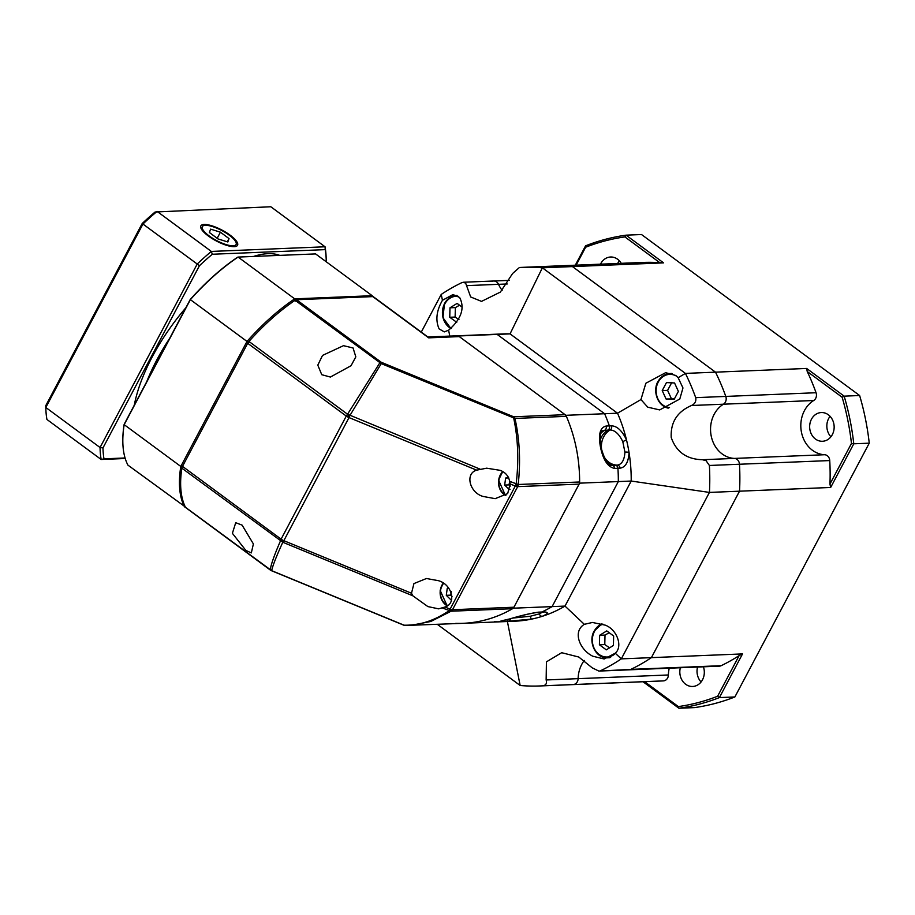 <?xml version="1.0" encoding="UTF-8"?>
<svg xmlns="http://www.w3.org/2000/svg" width="915" height="915" viewBox="0 0 915 915"><rect width="100%" height="100%" fill="white"/><g stroke="black" fill="none" stroke-linecap="round" stroke-linejoin="round"><path stroke-width="1.37" d="M549.492 266.288A209.478 178.459 87.7 0 1 552.82 266.116A209.478 178.459 87.7 0 1 572.458 266.585L715.507 372.165A209.478 178.459 87.7 0 1 725.789 396.412A6.165 5.25 87.7 0 1 723.433 404.201A28.754 24.499 -92.3 0 0 710.543 428.472A28.754 24.499 -92.3 0 0 722.187 453.966A28.754 24.499 -92.3 0 0 734.379 458.415A6.165 5.25 87.7 0 1 739.48 464.248A209.478 178.459 87.7 0 1 739.526 491.183L651.4 657.633A209.478 178.459 87.7 0 1 630.858 669.38A6.165 5.25 87.7 0 1 629.074 669.837A6.165 5.25 87.7 0 0 630.858 669.38L721.134 665.697A209.478 178.459 -92.3 0 0 739.126 655.62L717.612 696.246A236.596 201.552 87.7 0 1 678.358 706.586L644.629 681.686M813.698 400.518A6.165 5.25 -92.3 0 0 816.054 392.729A209.478 178.459 -92.3 0 0 807.224 371.49L806.63 368.448L715.507 372.165A209.478 178.459 87.7 0 1 725.789 396.412A6.165 5.25 87.7 0 1 723.433 404.201L813.698 400.518A28.754 24.499 -92.3 0 0 800.819 424.789A28.754 24.499 -92.3 0 0 812.451 450.283A28.754 24.499 -92.3 0 0 824.644 454.732L734.379 458.415A6.165 5.25 87.7 0 1 736.998 459.376A6.165 5.25 87.7 0 1 739.48 464.248A209.478 178.459 87.7 0 1 739.526 491.183L651.4 657.633A209.478 178.459 87.7 0 1 630.858 669.38L598.856 671.072L592.222 667.836L578.772 657.027L561.673 652.704L546.427 661.854L546.141 679.959C547.101 683.15 546.095 685.095 543.133 685.793A209.478 178.459 87.7 0 1 539.804 685.964A209.478 178.459 87.7 0 1 520.166 685.495L507.345 621.262M697.55 667.046A14.377 12.25 -92.3 0 0 701.084 681.984M680.348 667.744A14.377 12.25 -92.3 0 0 685.644 684.248A14.377 12.25 -92.3 0 0 692.655 686.479A14.377 12.25 -92.3 0 0 703.395 666.806M830.077 416.336A14.377 12.25 -92.3 0 0 830.912 436.787M828.327 414.769A14.377 12.25 -92.3 0 0 821.315 412.551A14.377 12.25 -92.3 0 0 810.038 423.142A14.377 12.25 -92.3 0 0 815.471 439.051A14.377 12.25 -92.3 0 0 822.494 441.27A14.377 12.25 -92.3 0 0 833.771 430.679A14.377 12.25 -92.3 0 0 828.327 414.769M619.352 260.798A14.377 12.25 -92.3 0 0 617.682 263.474M621.239 263.326A14.377 12.25 -92.3 0 0 617.602 259.231A14.377 12.25 -92.3 0 0 610.591 257.001A14.377 12.25 -92.3 0 0 600.492 264.172M491.847 281.465A6.165 5.25 87.7 0 1 493.643 281.008A6.165 5.25 87.7 0 1 498.515 284.325A28.754 24.499 -92.3 0 0 502.141 290.318A28.754 24.499 -92.3 0 1 498.515 284.325L507.253 283.97M543.133 685.793L573.225 684.557A209.478 178.459 87.7 0 1 569.896 684.729A209.478 178.459 87.7 0 0 573.225 684.557A6.165 5.25 87.7 0 0 578.12 678.656A6.165 5.25 87.7 0 1 573.225 684.557L663.489 680.874A6.165 5.25 -92.3 0 0 668.385 674.973L578.12 678.656A28.754 24.499 -92.3 0 1 584.273 660.47A28.754 24.499 -92.3 0 0 578.12 678.656L546.141 679.959M739.126 655.62L742.523 653.916L621.308 658.869L615.235 653.219L604.163 658.983L592.771 656.215C579.755 649.822 572.264 631.659 584.319 624.327L592.451 622.463L605.284 625.162C617.053 629.463 623.126 646.585 615.235 653.219M742.523 653.916L719.407 697.585L734.882 696.956L869.25 443.169L853.775 443.798L830.66 487.466L709.434 492.419L631.201 481.05L618.311 481.576L552.111 606.611A143.758 122.473 87.7 0 1 541.783 612.021A3.283 2.802 87.7 0 1 540.868 612.238L537.643 612.375A3.283 2.802 -92.3 0 0 538.558 612.146L541.783 612.021A3.283 2.802 -92.3 0 0 541.794 612.009L543.945 611.929C548.84 612.112 548.314 613.565 542.378 616.275A143.758 122.473 87.7 0 1 531.592 619.112A143.758 122.473 87.7 0 1 514.562 621.216L501.66 621.743A143.758 122.473 87.7 0 1 494.443 621.788M830.66 487.466L829.951 484.069A209.478 178.459 -92.3 0 0 829.745 460.565A6.165 5.25 -92.3 0 0 824.644 454.732M663.581 262.868L659.795 262.674A209.478 178.459 -92.3 0 0 643.085 262.433L552.82 266.116A209.478 178.459 87.7 0 1 572.458 266.585L663.581 262.868L626.054 235.166L641.529 234.537L859.631 395.52L844.156 396.149L806.63 368.448M659.795 262.674L624.888 236.905L626.054 235.166A238.232 202.958 87.7 0 0 585.566 245.826L575.306 265.201M734.882 696.956A238.232 202.958 -92.3 0 1 694.382 707.615L678.907 708.244L643.016 681.744M539.804 685.964L660.161 681.046A209.478 178.459 -92.3 0 0 663.489 680.874M669.242 668.202A28.754 24.499 -92.3 0 0 668.385 674.973M598.856 671.072L719.339 666.154A6.165 5.25 -92.3 0 0 721.134 665.697M851.465 443.455L853.775 443.798A238.232 202.958 87.7 0 0 844.156 396.149L842.143 397.259A236.596 201.552 87.7 0 1 851.465 443.455L829.951 484.069M869.25 443.169A238.232 202.958 -92.3 0 0 859.631 395.52M717.612 696.246L719.407 697.585A238.232 202.958 87.7 0 1 678.907 708.244L678.358 706.586M807.224 371.49L842.143 397.259M576.141 265.167L585.634 247.233A236.596 201.552 87.7 0 1 624.888 236.905M585.566 245.826L585.634 247.233M456.734 322.297L449.757 317.276L449.986 307.806L457.1 303.403L462.166 307.154M459.547 305.221L455.361 307.589L449.986 307.806M449.757 317.276L455.121 317.059L455.361 307.589M458.953 319.587L455.121 317.059M321.76 374.704L317.802 365.131L322.526 355.42L343.491 345.676L353.064 347.975L355.821 356.861L351.051 365.726L330.406 377.049L321.76 374.704M245.872 550.441L232.387 533.331L235.727 522.705L242.109 525.141L253.386 543.933L251.328 552.912L245.872 550.441M373.652 297.066A4.106 1.773 126.4 0 0 373.4 296.769A4.106 1.773 126.4 0 0 372.794 296.609L296.506 299.72A4.106 1.773 126.4 0 0 295.11 300.28A143.758 62.14 126.4 0 0 248.949 341.455L347.551 414.232L349.015 417.583L476.669 470.15L486.654 468.183L500.036 470.321C505.252 472.163 508.466 475.834 509.701 481.347L510.124 483.932L515.282 486.048A4.106 1.224 -67.6 0 0 516.151 484.001C518.897 460.874 518.084 438.914 513.704 418.144A4.106 1.224 -67.6 0 0 513.67 416.782L565.093 414.689L459.307 336.606A4.106 3.5 -92.3 0 0 457.477 335.965A143.758 122.473 -92.3 0 0 451.255 336.034L489.937 334.455A143.758 122.473 87.7 0 1 497.165 334.41L604.609 413.729A143.758 122.473 87.7 0 1 609.356 425.91A3.283 2.802 87.7 0 1 608.006 430.061L602.63 430.793C600.309 431.057 599.771 436.581 601.018 447.378L600.514 447.321C598.113 434.556 599.988 427.465 606.13 426.035L609.356 425.91A3.283 2.802 -92.3 0 0 609.356 425.898L611.506 425.807C617.179 426.104 622.177 430.793 626.489 439.875A143.758 122.473 87.7 0 1 629.051 452.57A143.758 122.473 87.7 0 1 631.201 481.05L565.001 606.085A143.758 122.473 87.7 0 1 542.378 616.275A3.283 2.448 -111.3 0 1 539.29 613.885L542.549 612.169M476.669 470.15C464.797 473.49 469.509 492.739 483.12 496.456L495.175 498.664L507.676 493.597L510.124 483.932M248.949 341.455A4.106 1.773 126.4 0 0 247.679 343.285L182.508 466.375A4.106 1.773 126.4 0 0 181.856 468.171A143.758 62.14 126.4 0 0 185.493 507.322L271.641 570.651A4.106 1.224 112.4 0 1 271.332 570.651L403.778 625.185A4.106 1.224 -67.6 0 0 404.075 625.185C419.402 625.528 434.396 620.702 449.059 610.717A4.106 1.224 -67.6 0 0 450.111 609.138L444.953 607.022L438.628 608.841L427.888 606.588L412.814 595.791L411.498 593.24L283.844 540.685L349.015 417.583A4.106 1.224 -67.6 0 0 349.885 415.536L381.258 363.61L295.11 300.28M444.953 607.022C456.825 603.683 452.113 584.433 438.514 580.705L426.447 578.509L413.946 583.576L411.498 593.24M185.493 507.322A4.106 1.773 126.4 0 0 185.734 507.619L270.463 570.159A4.106 1.773 -53.6 0 1 270.211 569.851C271.069 564.303 274.489 554.662 280.459 540.948L283.844 540.685A4.106 1.224 -67.6 0 1 282.792 542.252L181.856 468.171M247.679 343.285L346.282 416.062A4.106 1.773 -53.6 0 1 347.551 414.232L379.828 362.809A4.106 1.773 -53.6 0 1 381.223 362.249A4.106 1.224 112.4 0 1 381.258 363.61L514.951 418.441C519.651 439.303 520.738 461.32 518.187 484.493L579.63 481.988A143.758 122.473 -92.3 0 0 566.374 416.348A4.106 3.5 -92.3 0 0 565.093 414.689M347.551 414.232L479.906 469.075M459.307 336.606L428.678 337.852L427.98 337.166M455.762 623.367A143.758 122.473 -92.3 0 0 462.979 623.321A143.758 122.473 -92.3 0 0 512.537 608.704A4.106 3.5 -92.3 0 0 513.933 607.217L579.115 484.126A4.106 3.5 -92.3 0 0 579.63 481.988M513.933 607.217L452.502 609.722L517.673 486.631A4.106 1.212 -152.1 0 1 515.282 486.048L450.111 609.138L451.106 611.209L430.771 621.491L410.263 625.471L404.075 625.185L271.641 570.651C272.784 565.516 276.502 556.057 282.792 542.252L412.814 595.791M405.322 625.483L462.979 623.321A143.758 122.473 -92.3 0 0 513.418 608.189L552.111 606.611A143.758 122.473 87.7 0 1 541.794 612.009M509.701 481.347L518.187 484.493A4.106 3.5 87.7 0 1 517.673 486.631L579.115 484.126M512.537 608.704L451.106 611.209L442.608 608.052M515.282 486.048L518.187 484.493M510.055 489.331L509.369 489.628L504.668 485.064A7.103 6.05 -92.3 0 0 504.668 485.064L508.969 484.893A7.103 6.05 -92.3 0 0 508.969 484.893L509.735 481.382M510.421 486.082L508.969 484.893L504.668 485.053L505.629 478.076A7.103 6.05 -92.3 0 0 505.629 478.076L508.786 477.95M508.786 477.939L505.64 478.065L508.271 476.932M451.678 599.588L450.981 599.885L446.291 595.322A7.103 6.05 -92.3 0 0 446.291 595.322L450.592 595.15A7.103 6.05 -92.3 0 0 450.592 595.15L451.358 591.639M452.044 596.34L450.592 595.15L446.291 595.31L447.252 588.334A7.103 6.05 -92.3 0 0 447.252 588.334L448.83 588.265M448.83 588.254L447.263 588.322L448.464 587.807M601.018 447.378C604.403 459.387 607.949 465.369 611.632 465.335A18.483 18.483 0 0 0 611.632 465.335L615.097 465.209A18.483 15.749 87.7 0 1 607.674 462.967M600.149 440.344A18.483 15.749 87.7 0 1 608.006 430.061L610.156 429.97A3.283 2.802 -92.3 0 0 611.506 425.807M607.663 462.956A18.483 15.749 -92.3 0 0 615.097 465.197A3.283 2.802 87.7 0 1 617.911 468.263A143.758 122.473 87.7 0 1 618.311 481.576L579.618 483.154A143.758 122.473 -92.3 0 0 565.928 415.307L604.609 413.729A143.758 122.473 87.7 0 1 609.356 425.898M508.202 619.352A3.283 2.802 87.7 0 1 505.789 621.491A143.758 122.473 87.7 0 1 501.66 621.743A143.758 122.473 87.7 0 0 505.801 621.491A3.283 2.802 -92.3 0 0 508.214 619.341M505.789 621.491L502.564 621.628C496.902 622.154 499.247 621.262 509.632 618.952C521.093 615.52 530.734 613.256 538.558 612.146M584.319 624.327L565.001 606.085L552.111 606.611L618.311 481.576A143.758 122.473 87.7 0 0 617.911 468.251A3.283 2.802 -92.3 0 0 615.097 465.197L617.248 465.106C621.834 464.454 624.396 460.131 624.922 452.159A3.283 1.075 0.4 0 1 629.051 452.57C628.491 462.121 625.494 467.325 620.061 468.171L614.686 468.4C608.006 467.268 603.282 460.234 600.514 447.321M565.928 415.307L458.472 335.988A143.758 122.473 -92.3 0 0 451.255 336.034L427.888 336.983M458.472 335.988L497.165 334.41A143.758 122.473 87.7 0 0 489.937 334.455L502.838 333.929A143.758 122.473 87.7 0 1 510.055 333.884L542.366 267.809L572.458 266.585L715.507 372.165L685.415 373.4L678.141 377.701L682.967 387.96L679.799 399.02L659.692 409.92L647.74 407.175L640.946 399.569L645.853 383.248L665.64 372.679L675.83 375.493L678.141 377.701M513.418 608.189L579.618 483.154M624.922 452.159L622.795 441.625C619.123 434.042 614.914 430.164 610.156 429.97A18.483 15.749 87.7 0 0 603.74 436.729A18.483 15.749 87.7 0 0 601.933 451.198M513.212 618.025L530.345 616.241L539.29 613.885M448.602 330.189L444.301 331.893L439.109 328.874C435.323 320.319 436.432 310.78 442.448 300.28L452.994 294.538L459.639 297.501C465.049 308.069 461.377 318.958 448.602 330.189L449.803 336.091M442.448 300.28L441.224 294.436A209.478 178.459 87.7 0 1 461.755 282.689L463.425 282.243L465.689 283.227L470.676 296.963L481.507 301.39L500.356 292.091L512.617 273.494L519.4 267.512A209.478 178.459 87.7 0 1 522.728 267.34A209.478 178.459 87.7 0 1 542.366 267.809L685.415 373.4A209.478 178.459 87.7 0 1 695.697 397.648C696.372 401.262 694.965 403.881 691.466 405.505C677.192 411.727 670.455 422.398 671.221 437.507C676.265 451.907 686.662 459.307 702.4 459.719L706.037 460.634L709.388 465.472A209.478 178.459 87.7 0 1 709.434 492.419L621.308 658.869A209.478 178.459 87.7 0 1 600.778 670.615M509.472 280.367L493.643 281.008A6.165 5.25 87.7 0 1 496.651 281.969A6.165 5.25 87.7 0 1 498.515 284.325L466.536 285.629M640.946 399.569L617.511 413.203A143.758 122.473 87.7 0 1 626.489 439.875L622.795 441.625M617.511 413.203L604.609 413.729L497.165 334.41L510.055 333.884L617.511 413.203M691.466 405.505L723.433 404.201A28.754 24.499 -92.3 0 0 711.207 435.975A28.754 24.499 -92.3 0 0 734.379 458.415L702.4 459.719M530.345 616.241A3.283 0.778 -100.2 0 0 531.592 619.112L505.801 621.491M485.808 334.707A143.758 122.473 87.7 0 1 489.937 334.455M437.359 624.362L520.166 685.495M441.224 294.436L421.277 332.111M237.671 257.195A143.358 61.957 126.4 0 0 190.24 299.502L190.377 299.64A143.758 62.14 -53.6 0 1 238.094 257.069L237.671 257.195M185.276 506.899L127.928 465.129A143.758 62.14 -53.6 0 1 122.862 443.352A143.758 62.14 -53.6 0 1 124.177 424.663L124.143 424.343A143.358 61.957 126.4 0 0 122.85 442.894A143.358 61.957 126.4 0 0 122.85 443.123M185.219 506.773L184.544 506.933A143.758 62.14 -53.6 0 1 180.804 466.456L124.177 424.663L190.377 299.64L247.004 341.432A143.758 62.14 -53.6 0 1 294.71 298.862L238.094 257.069L315.584 253.913L372.199 295.705A143.758 62.14 -53.6 0 1 372.668 296.609M183.057 466.925L180.804 466.456L247.004 341.432L248.846 342.656M295.408 301.126L294.71 298.862L372.199 295.705L372.291 296.632M153.731 368.459A119.122 51.48 -53.6 0 1 161.909 353.018M124.143 424.343L190.24 299.502M234.263 246.661A20.748 6.131 -152.1 0 1 214.933 240.21A20.748 6.131 -152.1 0 1 200.888 228.007A20.748 6.131 -152.1 0 1 204.159 224.45A20.748 6.131 -152.1 0 1 228.864 234.251A20.748 6.131 -152.1 0 1 235.75 246.467A20.748 6.131 -152.1 0 1 234.263 246.661M279.716 255.365A119.122 51.48 126.4 0 0 267.843 253.672A119.122 51.48 126.4 0 0 253.627 256.44M185.894 307.726A119.122 51.48 126.4 0 0 134.276 405.208M325.774 261.427L326.232 260.569A162.241 70.123 126.4 0 0 326.209 259.631A162.241 70.123 126.4 0 0 325.225 249.635L212.314 254.244A162.241 70.123 126.4 0 0 199.424 265.739L102.972 447.915A162.241 70.123 126.4 0 0 103.978 458.838L125.069 457.98M326.209 259.631L326.129 257.332A164.3 71.015 126.4 0 0 325.054 246.787L325.225 249.635M212.314 254.244L211.331 251.431A164.3 71.015 126.4 0 0 197.217 264.023L199.424 265.739M102.972 447.915L100.055 447.515A164.3 71.015 126.4 0 0 101.165 459.49L103.978 458.838M142.214 223.5L197.217 264.023L100.055 447.515L45.819 407.484L45.75 405.688L142.214 223.5A162.241 70.123 126.4 0 1 155.093 212.017L270.817 206.756L325.054 246.787L211.331 251.431L157.094 211.399A164.3 71.015 126.4 0 0 142.969 223.992L45.819 407.484A164.3 71.015 126.4 0 0 45.853 408.913A164.3 71.015 126.4 0 0 46.928 419.459L101.165 459.49L125.229 458.507M45.75 405.688A162.241 70.123 126.4 0 0 45.773 406.615L45.853 408.913M169.63 338.424A119.122 51.48 126.4 0 0 146.766 381.624M209.215 235.967A19.101 5.65 27.9 0 0 228.178 245.163A19.101 5.65 27.9 0 0 236.081 242.509A19.101 5.65 27.9 0 0 229.208 235.144A19.101 5.65 27.9 0 0 203.976 225.513A19.101 5.65 27.9 0 0 209.215 235.967M210.587 229.139L209.398 232.513L218.01 238.929L227.835 241.972L229.025 238.598L220.412 232.181L210.587 229.139M217.175 238.3L220.412 232.181M227.332 241.812L229.025 238.598M599.645 635.307L606.748 630.904L613.645 635.994L613.405 645.464L606.29 649.856L599.405 644.778L599.645 635.307L605.009 635.079L604.781 644.56L609.584 647.831M605.009 635.079L609.207 632.711M604.781 644.56L599.405 644.778M666.063 398.997L662.22 390.591L666.463 382.584L674.549 382.973L678.381 391.38L674.138 399.397L666.063 398.997L674.401 398.894M671.438 398.78L667.595 390.373L671.839 382.367M662.22 390.591L667.595 390.373M829.745 460.565L709.388 465.472M816.054 392.729L695.697 397.648M450.981 328.565A17.454 14.869 87.7 0 1 449.494 327.604A17.454 14.869 87.7 0 1 444.633 303.517A17.454 14.869 87.7 0 1 456.585 295.431A17.454 14.869 87.7 0 1 457.1 295.419L456.585 295.431C451.37 295.797 447.344 298.519 444.507 303.574L442.94 317.699L450.958 328.588M451.472 328.176A16.63 14.171 87.7 0 1 444.793 303.974A16.63 14.171 87.7 0 1 458.564 296.403M296.506 299.72L381.223 362.249L513.67 416.782A4.106 3.5 87.7 0 1 514.951 418.441L566.374 416.348M428.678 337.852L372.794 296.609M349.015 417.583A4.106 1.212 -152.1 0 1 346.282 416.062L281.099 539.152L182.508 466.375M457.477 335.965L428.129 337.166M280.459 540.948A4.106 1.773 -53.6 0 1 281.099 539.152A4.106 1.212 27.9 0 0 283.844 540.685M450.111 609.138A4.106 1.212 27.9 0 0 452.502 609.722A4.106 3.5 87.7 0 1 451.106 611.209M502.724 471.648A14.377 12.25 -92.3 0 0 498.664 480.123A14.377 12.25 -92.3 0 0 505.503 495.507L498.549 480.158L502.667 471.614M503.147 471.9A13.553 11.552 -92.3 0 0 498.927 480.284A13.553 11.552 -92.3 0 0 506.018 495.129M443.226 583.187A14.377 12.25 -92.3 0 0 440.287 590.381A14.377 12.25 -92.3 0 0 447.115 605.764L440.161 590.415L443.169 583.141M443.581 583.415A13.553 11.552 -92.3 0 0 440.55 590.541A13.553 11.552 -92.3 0 0 447.629 605.387M611.312 465.323A18.483 15.749 -92.3 0 0 611.872 465.335A3.283 2.802 87.7 0 1 614.686 468.4M504.645 620.244A3.283 2.802 87.7 0 1 502.564 621.628M606.13 426.035A3.283 2.802 -92.3 0 1 604.781 430.187A18.483 15.749 -92.3 0 0 600.926 433.298M620.061 468.171A3.283 2.802 87.7 0 0 617.248 465.106A18.483 15.749 87.7 0 1 608.887 462.235A18.483 15.749 87.7 0 1 603.168 454.915M543.945 611.929A3.283 2.802 87.7 0 1 543.03 612.146L543.99 611.929M507.939 621.399A3.283 2.802 -92.3 0 0 510.467 618.757M610.637 657.336A17.454 14.869 87.7 0 1 607.663 657.805A17.454 14.869 87.7 0 1 599.153 655.106A17.454 14.869 87.7 0 1 594.19 631.213M614.411 654.328A16.63 14.171 87.7 0 1 596.694 652.212A16.63 14.171 87.7 0 1 594.453 631.476A16.63 14.171 87.7 0 1 603.042 624.213M594.293 631.018A17.454 14.869 87.7 0 1 601.99 623.836M662.746 405.562A17.454 14.869 87.7 0 1 658.068 381.624A17.454 14.869 87.7 0 1 670.02 373.526A17.454 14.869 87.7 0 1 672.365 373.652M669.506 407.575A16.63 14.171 87.7 0 1 662.872 405.036A16.63 14.171 87.7 0 1 657.988 382.573A16.63 14.171 87.7 0 1 676.883 376.362M671.793 373.457L670.02 373.526C664.953 373.88 660.985 376.488 658.125 381.326C655.266 385.181 653.116 397.087 662.815 405.677L668.19 408.136A17.454 14.869 87.7 0 1 662.929 405.711M428.3 337.292L373.4 296.769M403.778 625.185L405.196 625.483M270.463 570.159L271.332 570.651M462.979 623.321L501.66 621.743M537.643 612.375C530.048 613.473 520.772 615.658 509.815 618.929L500.688 621.194M463.425 282.243L493.643 281.008M522.728 267.34L552.82 266.116M540.971 612.238L543.03 612.146M609.825 657.725L607.663 657.805C596.145 658.937 587.647 642.124 594.155 631.076L601.967 623.836"/></g></svg>
